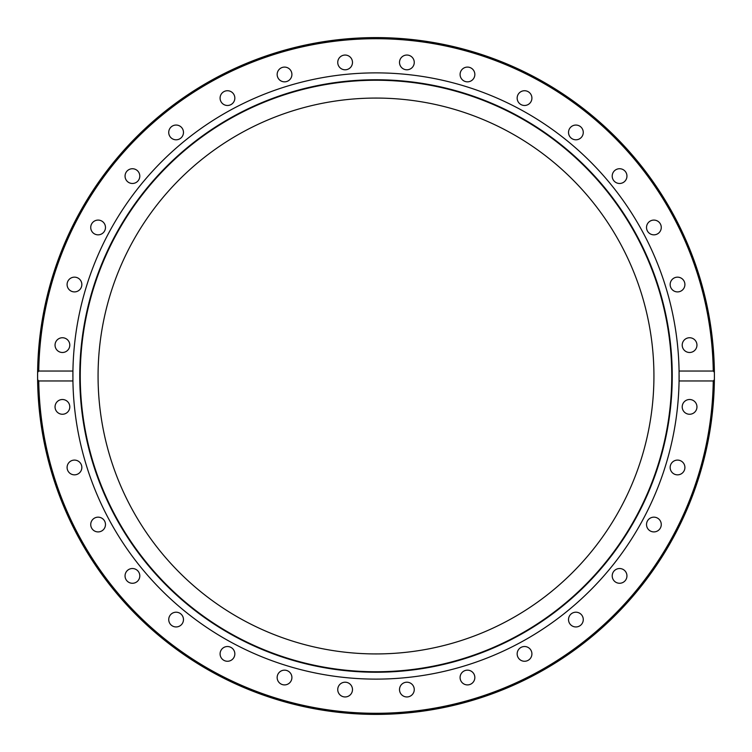 <?xml version="1.0" encoding="UTF-8"?>
<svg xmlns="http://www.w3.org/2000/svg" width="752" height="752" viewBox="0 0 752 752"><rect width="100%" height="100%" fill="white"/><g stroke="black" fill="none" stroke-linecap="round" stroke-linejoin="round"><path stroke-width="1.13" d="M37.6 376L37.619 372.325L38.747 371.037L72.925 371.037A303.122 303.122 0 0 1 376 72.878A303.122 303.122 0 0 1 679.075 371.037L713.253 371.037L714.381 372.325L714.4 376A338.4 338.4 0 0 1 714.381 379.675L713.253 380.963L679.075 380.963A303.122 303.122 0 0 1 376 679.122A303.122 303.122 0 0 1 72.925 380.963L38.747 380.963L37.619 379.675A338.4 338.4 0 0 1 376 37.6A338.4 338.4 0 0 1 714.4 376L714.381 379.675A338.4 338.4 0 0 1 376 714.4A338.4 338.4 0 0 1 37.619 379.675L37.6 376A338.4 338.4 0 0 1 376 37.6A338.4 338.4 0 0 1 714.4 376M376 79.759A296.241 296.241 0 0 1 672.241 376A296.241 296.241 0 0 1 376 672.241A296.241 296.241 0 0 1 79.759 376A296.241 296.241 0 0 1 376 79.759M376 80.248A295.752 295.752 0 0 1 671.752 376A295.752 295.752 0 0 1 376 671.752A295.752 295.752 0 0 1 80.248 376A295.752 295.752 0 0 1 376 80.248M72.925 380.879A303.122 303.122 0 0 1 72.897 379.102M72.888 376.771A303.122 303.122 0 0 1 72.925 371.037L72.925 380.963M679.112 375.229A303.122 303.122 0 0 1 679.075 380.963L679.075 371.037M679.075 371.121A303.122 303.122 0 0 1 679.103 372.898M337.742 62.416A7.379 7.379 0 0 1 345.112 55.046A7.379 7.379 0 0 1 352.491 62.416A7.379 7.379 0 0 1 345.112 69.795A7.379 7.379 0 0 1 337.742 62.416M277.3 75.905A7.379 7.379 0 0 1 283.09 67.238A7.379 7.379 0 0 1 291.767 73.029A7.379 7.379 0 0 1 285.967 81.705A7.379 7.379 0 0 1 277.3 75.905M220.646 100.928A7.379 7.379 0 0 1 224.641 91.293A7.379 7.379 0 0 1 234.276 95.288A7.379 7.379 0 0 1 230.281 104.923A7.379 7.379 0 0 1 220.646 100.928M169.971 136.526A7.379 7.379 0 0 1 172.001 126.289A7.379 7.379 0 0 1 182.238 128.329A7.379 7.379 0 0 1 180.198 138.556A7.379 7.379 0 0 1 169.971 136.526M127.21 181.317A7.379 7.379 0 0 1 127.21 170.892A7.379 7.379 0 0 1 137.635 170.892A7.379 7.379 0 0 1 137.635 181.317A7.379 7.379 0 0 1 127.21 181.317M94.009 233.599A7.379 7.379 0 0 1 91.979 223.363A7.379 7.379 0 0 1 102.206 221.332A7.379 7.379 0 0 1 104.237 231.56A7.379 7.379 0 0 1 94.009 233.599M71.647 291.344A7.379 7.379 0 0 1 67.652 281.709A7.379 7.379 0 0 1 77.287 277.714A7.379 7.379 0 0 1 81.282 287.358A7.379 7.379 0 0 1 71.647 291.344M60.978 352.35A7.379 7.379 0 0 1 55.187 343.673A7.379 7.379 0 0 1 63.854 337.883A7.379 7.379 0 0 1 69.654 346.55A7.379 7.379 0 0 1 60.978 352.35M62.416 414.258A7.379 7.379 0 0 1 55.046 406.888A7.379 7.379 0 0 1 62.416 399.509A7.379 7.379 0 0 1 69.795 406.888A7.379 7.379 0 0 1 62.416 414.258M75.905 474.7A7.379 7.379 0 0 1 67.238 468.91A7.379 7.379 0 0 1 73.029 460.233A7.379 7.379 0 0 1 81.705 466.033A7.379 7.379 0 0 1 75.905 474.7M100.928 531.354A7.379 7.379 0 0 1 91.293 527.359A7.379 7.379 0 0 1 95.288 517.724A7.379 7.379 0 0 1 104.923 521.719A7.379 7.379 0 0 1 100.928 531.354M136.526 582.029A7.379 7.379 0 0 1 126.289 579.999A7.379 7.379 0 0 1 128.329 569.762A7.379 7.379 0 0 1 138.556 571.802A7.379 7.379 0 0 1 136.526 582.029M181.317 624.79A7.379 7.379 0 0 1 170.892 624.79A7.379 7.379 0 0 1 170.892 614.365A7.379 7.379 0 0 1 181.317 614.365A7.379 7.379 0 0 1 181.317 624.79M233.599 657.991A7.379 7.379 0 0 1 223.363 660.021A7.379 7.379 0 0 1 221.332 649.794A7.379 7.379 0 0 1 231.56 647.763A7.379 7.379 0 0 1 233.599 657.991M291.344 680.353A7.379 7.379 0 0 1 281.709 684.348A7.379 7.379 0 0 1 277.714 674.713A7.379 7.379 0 0 1 287.358 670.718A7.379 7.379 0 0 1 291.344 680.353M352.35 691.022A7.379 7.379 0 0 1 343.673 696.813A7.379 7.379 0 0 1 337.883 688.146A7.379 7.379 0 0 1 346.55 682.346A7.379 7.379 0 0 1 352.35 691.022M414.258 689.584A7.379 7.379 0 0 1 406.888 696.954A7.379 7.379 0 0 1 399.509 689.584A7.379 7.379 0 0 1 406.888 682.205A7.379 7.379 0 0 1 414.258 689.584M474.7 676.095A7.379 7.379 0 0 1 468.91 684.762A7.379 7.379 0 0 1 460.233 678.971A7.379 7.379 0 0 1 466.033 670.295A7.379 7.379 0 0 1 474.7 676.095M531.354 651.072A7.379 7.379 0 0 1 527.359 660.707A7.379 7.379 0 0 1 517.724 656.712A7.379 7.379 0 0 1 521.719 647.077A7.379 7.379 0 0 1 531.354 651.072M582.029 615.474A7.379 7.379 0 0 1 579.999 625.711A7.379 7.379 0 0 1 569.762 623.671A7.379 7.379 0 0 1 571.802 613.444A7.379 7.379 0 0 1 582.029 615.474M624.79 570.683A7.379 7.379 0 0 1 624.79 581.108A7.379 7.379 0 0 1 614.365 581.108A7.379 7.379 0 0 1 614.365 570.683A7.379 7.379 0 0 1 624.79 570.683M657.991 518.401A7.379 7.379 0 0 1 660.021 528.637A7.379 7.379 0 0 1 649.794 530.668A7.379 7.379 0 0 1 647.763 520.44A7.379 7.379 0 0 1 657.991 518.401M680.353 460.656A7.379 7.379 0 0 1 684.348 470.291A7.379 7.379 0 0 1 674.713 474.286A7.379 7.379 0 0 1 670.718 464.642A7.379 7.379 0 0 1 680.353 460.656M691.022 399.65A7.379 7.379 0 0 1 696.813 408.327A7.379 7.379 0 0 1 688.146 414.117A7.379 7.379 0 0 1 682.346 405.45A7.379 7.379 0 0 1 691.022 399.65M689.584 337.742A7.379 7.379 0 0 1 696.954 345.112A7.379 7.379 0 0 1 689.584 352.491A7.379 7.379 0 0 1 682.205 345.112A7.379 7.379 0 0 1 689.584 337.742M676.095 277.3A7.379 7.379 0 0 1 684.762 283.09A7.379 7.379 0 0 1 678.971 291.767A7.379 7.379 0 0 1 670.295 285.967A7.379 7.379 0 0 1 676.095 277.3M651.072 220.646A7.379 7.379 0 0 1 660.707 224.641A7.379 7.379 0 0 1 656.712 234.276A7.379 7.379 0 0 1 647.077 230.281A7.379 7.379 0 0 1 651.072 220.646M615.474 169.971A7.379 7.379 0 0 1 625.711 172.001A7.379 7.379 0 0 1 623.671 182.238A7.379 7.379 0 0 1 613.444 180.198A7.379 7.379 0 0 1 615.474 169.971M570.683 127.21A7.379 7.379 0 0 1 581.108 127.21A7.379 7.379 0 0 1 581.108 137.635A7.379 7.379 0 0 1 570.683 137.635A7.379 7.379 0 0 1 570.683 127.21M518.401 94.009A7.379 7.379 0 0 1 528.637 91.979A7.379 7.379 0 0 1 530.668 102.206A7.379 7.379 0 0 1 520.44 104.237A7.379 7.379 0 0 1 518.401 94.009M460.656 71.647A7.379 7.379 0 0 1 470.291 67.652A7.379 7.379 0 0 1 474.286 77.287A7.379 7.379 0 0 1 464.642 81.282A7.379 7.379 0 0 1 460.656 71.647M399.65 60.978A7.379 7.379 0 0 1 408.327 55.187A7.379 7.379 0 0 1 414.117 63.854A7.379 7.379 0 0 1 405.45 69.654A7.379 7.379 0 0 1 399.65 60.978M653.93 376A277.93 277.93 0 0 1 376 653.93A277.93 277.93 0 0 1 98.07 376A277.93 277.93 0 0 1 376 98.07A277.93 277.93 0 0 1 653.93 376M38.747 371.037A337.291 337.291 0 0 1 376 38.709A337.291 337.291 0 0 1 713.253 371.037M37.619 379.675A338.4 338.4 0 0 0 376 714.4A338.4 338.4 0 0 0 714.381 379.675M713.253 380.963A337.291 337.291 0 0 1 376 713.291A337.291 337.291 0 0 1 38.747 380.963"/></g></svg>
